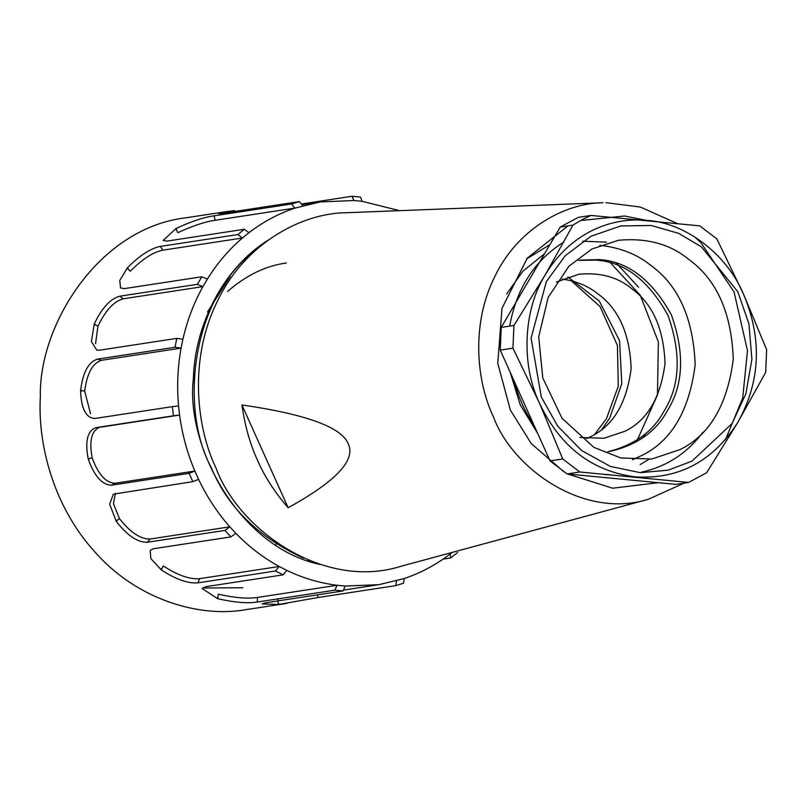 <?xml version="1.0" encoding="UTF-8"?>
<svg xmlns="http://www.w3.org/2000/svg" width="807" height="807" viewBox="0 0 807 807"><rect width="100%" height="100%" fill="white"/><g stroke="black" fill="none" stroke-linecap="round" stroke-linejoin="round"><path stroke-width="1.21" d="M594.729 434.358L606.471 418.651L618.293 386.22L617.416 345.497L600.105 306.65L571.245 280.725M601.972 429.233L609.648 418.167L621.793 383.749L619.544 340.645L599.288 301.041L567.846 276.922M642.907 437.818L645.529 433.601M638.519 287.201L616.477 263.274M640.163 464.57L648.576 459.506M549.9 244.642L526.608 258.956M605.543 474.778L608.387 474.425M637.409 439.785L657.463 394.936L658.371 341.926L640.233 295.201L610.677 263.032M586.669 438.594L591.218 436.375C613.451 425.471 626.767 402.844 631.145 368.486C629.793 333.584 618.566 308.597 597.462 293.546C587.98 285.94 576.259 281.118 562.287 279.081M579.89 437.465L603.959 438.272L625.102 431.19C647.345 420.296 660.651 397.659 665.029 363.301C663.677 328.399 652.449 303.412 631.346 288.361C617.547 277.013 600.055 272.302 578.881 274.229L556.336 282.077M578.579 260.389L595.717 260.106C624.416 261.801 648.505 280.211 667.984 315.335C681.512 353.658 680.109 385.726 663.778 411.55C652.853 431.765 634.201 445.161 607.832 451.728M609.527 451.486C636.743 445.282 655.95 431.795 667.167 411.035C683.499 385.201 684.901 353.133 671.374 314.821C651.895 279.696 627.806 261.286 599.107 259.582L580.273 260.106M506.665 293.96L522.775 271.334L544.574 253.701M582.644 241.243L606.42 242.12M632.638 459.708L641.928 455.4C671.575 440.864 689.319 410.692 695.16 364.885C693.354 318.341 678.394 285.032 650.25 264.958C636.763 254.084 619.968 247.547 599.863 245.348M590.996 215.439L578.296 217.376L560.25 227.049L501.228 327.41L500.239 350.117L550.031 460.898L567.089 473.941L675.893 484.371L688.593 482.425L706.639 472.751L737.85 422.313L765.661 372.4L766.65 349.693L743.459 294.041L716.858 238.902L699.8 225.869L590.996 215.439L581.786 219.857L572.95 225.113L545.139 275.026L513.928 325.463L512.939 348.17L539.54 403.308L562.731 458.961L579.789 471.994L688.593 482.425M743.459 294.041C762.383 338.789 760.517 381.55 737.85 422.313C713.136 461.15 679.141 479.358 635.896 476.947C592.489 471.581 560.371 447.038 539.54 403.308C520.898 364.603 523.289 309.848 545.139 275.026C556.305 256.253 570.963 241.939 589.1 232.093C607.338 222.45 626.676 218.546 647.103 220.392C685.698 222.823 726.825 254.255 743.459 294.041M579.789 471.994L567.089 473.941M562.731 458.961L550.031 460.898M512.939 348.17L500.239 350.117M513.928 325.463L501.228 327.41M572.95 225.113L560.25 227.049M531.046 276.71L524.136 288.462M514.331 381.479C518.649 397.821 525.064 412.095 533.588 424.311M641.303 472.176C666.441 466.739 686.989 453.423 702.958 432.219M510.185 372.239L520.212 404.781L537.654 433.359M563.841 242.05C534.597 260.348 516.541 288.371 509.671 326.119M241.949 404.963C305.994 414.243 341.401 427.135 348.17 443.638C356.149 459.96 336.146 481.315 288.139 507.734L241.949 404.963C244.874 425.733 250.079 444.203 257.554 460.363C264.686 476.715 274.884 492.502 288.139 507.734M648.354 499.281L400.746 566.353C323.456 590.603 238.458 529.473 215.994 468.03C195.677 425.541 189.161 357.43 217.517 301.021C244.551 243.835 301.324 212.947 346.687 212.715L603.011 202.739C564.981 202.94 517.378 228.835 494.711 276.791C470.925 324.091 476.392 381.207 493.43 416.836C512.263 468.353 583.532 519.617 648.354 499.281L684.104 483.111M256.233 249.686C189.816 298.479 180.072 410.521 211.162 467.374C227.322 506.776 258.069 537.018 303.392 558.091M276.095 544.16L275.843 545.048M230.106 276.448L207.53 312.006M251.078 254.477L250.584 253.388M307.83 560.734L309.121 560.532M178.559 405.911L172.385 406.637L173.404 415.797L179.588 415.07L99.947 427.246C91.615 430.272 89.022 440.481 92.169 457.882C98.343 474.627 106.02 483.08 115.219 483.232L194.86 471.056C187.285 453.151 182.2 434.489 179.588 415.07L178.559 405.911C176.814 386.402 177.651 367.135 181.091 348.12L182.907 339.233C187.184 320.47 193.851 302.938 202.92 286.626L207.349 279.091C217.144 263.334 228.835 249.635 242.443 238.004L248.96 232.709C263.082 221.864 278.395 213.663 294.888 208.105L320.369 201.921L353.94 200.54L362.121 201.326L399.546 210.657M173.404 415.797L95.882 427.649C87.459 430.756 84.886 441.136 88.175 458.78L88.336 459.385C94.5 476.382 102.247 484.987 111.578 485.189L189.1 473.336L194.86 471.056L198.603 479.388L192.843 481.658L113.363 494.156L109.641 504.224L116.369 521.514C127.355 535.626 137.694 542.546 147.399 542.264L224.911 530.411L230.923 536.897L153.401 548.75L150.203 550.354L150.768 558.494L161.289 569.903C175.865 579.406 188.112 583.723 197.997 582.846L275.52 570.993L283.075 574.856L205.553 586.709L202.143 588.565L217.688 598.703C234.201 602.446 247.396 603.555 257.292 602.022L334.814 590.169L342.985 590.956L265.463 602.809L262.174 603.949L278.758 604.453L318.109 597.503L395.632 585.65L403.45 583.259L404.357 578.488L378.887 584.672L345.305 586.053L342.985 590.956M115.401 493.47L113.464 503.76L119.456 518.619C130.391 532.519 140.63 539.318 150.173 539.005L229.813 526.83C217.345 512.687 206.935 496.88 198.603 479.388M224.911 530.411L229.813 526.83L235.826 533.316L230.923 536.897M161.289 569.903L163.276 565.949C177.752 575.32 189.857 579.557 199.591 578.669L279.232 566.494C263.354 557.829 248.889 546.773 235.826 533.316M275.52 570.993L279.232 566.494L286.778 570.367L283.075 574.856M217.688 598.703L218.324 594.184C234.706 597.866 247.769 598.955 257.494 597.442L337.124 585.267C319.774 583.118 302.988 578.155 286.778 570.367M334.814 590.169L337.124 585.267L345.305 586.053M452.142 552.432L450.286 553.884C436.163 564.729 420.861 572.93 404.357 578.488M320.026 564.446C238.458 547.358 185.065 444.677 193.418 378.322C194.356 331.707 218.616 271.313 268.075 240.183M450.286 553.884L450.649 557.97L457.609 552.482M443.073 559.12L450.649 557.97M396.54 580.889L395.632 585.65L403.45 583.259M277.971 599.894L278.203 604.504M119.456 518.619L116.026 520.999M92.169 457.882L88.175 458.78M90.535 413.709L84.685 391.082C86.995 373.389 92.583 363.13 101.45 360.305L181.091 348.12L174.978 347.262L97.455 359.115C88.477 362.03 82.859 372.441 80.609 390.376L80.579 391.002C81.265 408.826 86.026 417.986 94.863 418.49L172.385 406.637M84.685 391.082L80.609 390.376M182.907 339.233L176.794 338.375L174.978 347.262M95.549 343.671L97.919 326.26C105.515 310.402 113.969 301.243 123.279 298.802L202.92 286.626L197.352 284.326L119.829 296.179C110.388 298.681 101.853 307.971 94.248 324.041L91.403 341.522L96.709 350.077L99.271 350.228L176.794 338.375M97.919 326.26L94.248 324.041M207.349 279.091L201.79 276.781L197.352 284.326M127.072 268.227L130.27 271.243C142.335 259.108 153.179 252.087 162.802 250.18L242.443 238.004L237.843 234.565L160.321 246.417C150.546 248.374 139.591 255.496 127.456 267.783L119.749 280.483L120.566 287.948L124.268 288.634L201.79 276.781M248.96 232.709L244.37 229.269L237.843 234.565M175.724 228.643L177.843 232.668C193.024 225.708 205.492 221.582 215.247 220.281L294.888 208.105L291.559 203.979L214.037 215.832C204.121 217.174 191.521 221.35 176.219 228.371L163.105 240.466L166.847 241.122L244.37 229.269M302.716 205.704L299.387 201.589L291.559 203.979M234.101 210.637L234.575 212.372L234.645 210.587L227.06 211.535L218.455 213.613L221.864 213.441L299.387 201.589M353.94 200.54L352.023 196.283L302.03 203.919M362.121 201.326L360.467 197.059L352.023 196.283M227.06 211.525L186.225 217.759C98.615 227.786 38.554 325.403 40.35 396.842C37.576 443.749 53.222 506.393 94.974 552.028C135.727 598.542 197.947 618.293 246.145 609.628L286.969 603.384M202.496 588L242.796 587.758M227.524 291.519C246.175 275.278 265.765 265.775 286.273 263.011M680.049 449.57L651.864 459.001L620.775 457.962L593.861 447.35L561.985 418.248L542.768 377.928L538.703 336.872L548.165 297.41L568.905 266.239L591.924 249L618.424 240.284C646.659 237.712 669.971 243.996 688.371 259.128C716.515 279.202 731.485 312.511 733.281 359.054C727.45 404.862 709.706 435.034 680.049 449.57M692.023 461.09L732.04 423.554L745.87 393.806L751.902 359.256L748.926 323.849L737.8 291.7L701.384 246.841L678.637 233.334L651.148 225.476L620.835 225.94L590.976 236.249L565.233 255.738L546.349 281.623L531.087 338.083L541.305 396.994L557.778 426.267L581.615 450.508L610.334 466.426L640.344 472.68L668.287 470.138L692.023 461.09M568.017 225.859L527.334 258.058L501.994 308.294L497.758 363.261L510.357 410.067L531.278 443.618L563.952 471.853M567.624 473.991L612.584 488.205L658.421 482.697M646.205 220.311L624.487 216.004L582.099 220.382M605.926 202.668L640.344 207.036L676.982 223.398M278.758 604.453L278.284 602.718M317.393 594.87L318.109 597.503M217.769 596.908L217.144 598.542M257.494 597.442L257.292 602.022M161.914 568.269L160.825 569.54M199.591 578.669L197.997 582.846M116.369 521.514L117.449 520.243M150.173 539.005L147.399 542.264M189.1 473.336L192.843 481.658M88.336 459.385L89.759 458.618M115.219 483.232L111.578 485.189M99.947 427.246L95.882 427.649M80.579 391.002L82.173 390.84M101.45 360.305L97.455 359.115M94.036 324.606L95.599 325.07M123.279 298.802L119.829 296.179M128.424 269.256L127.456 267.783M162.802 250.18L160.321 246.417M176.683 230.116L176.219 228.371M215.247 220.281L214.037 215.832M725.412 439.765L742.702 398.063L747.464 350.621L734.067 291.932L701.091 242.877L694.867 236.986M378.887 584.672L344.206 589.978M320.369 201.921L302.363 204.675"/></g></svg>
